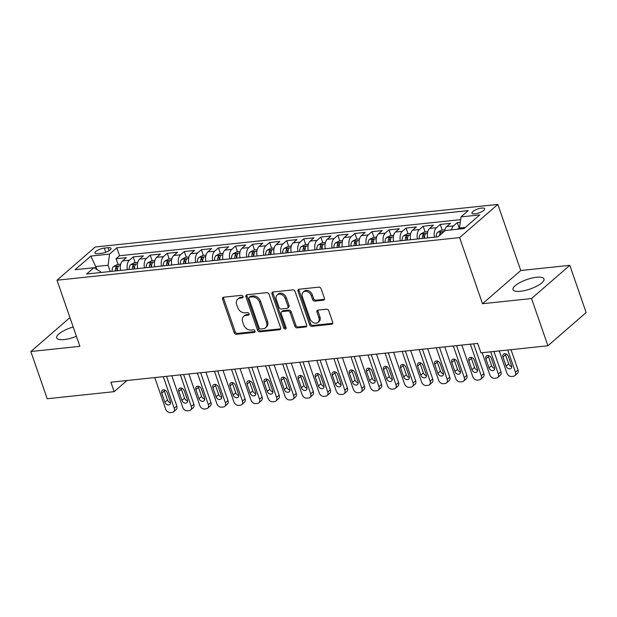<?xml version="1.0" encoding="UTF-8"?>
<svg xmlns="http://www.w3.org/2000/svg" width="617" height="617" viewBox="0 0 617 617"><rect width="100%" height="100%" fill="white"/><g stroke="black" fill="none" stroke-linecap="round" stroke-linejoin="round"><path stroke-width="0.93" d="M243.029 296.507A1.442 1.095 -131 0 0 241.409 295.335L223.616 297.217A2.059 1.566 -131 0 0 222.907 297.51A2.059 1.566 -131 0 0 222.583 299.245L234.144 332.625A2.059 1.566 -131 0 0 236.458 334.298L254.25 332.416A1.442 1.095 -131 0 0 253.348 329.817L251.05 330.064A6.594 4.998 -131 0 1 243.638 324.696L242.674 321.92A6.594 4.998 -131 0 1 243.707 316.367A6.594 4.998 -131 0 1 245.975 315.418L248.281 315.171A1.442 1.095 -131 0 0 247.378 312.572L245.08 312.819A6.594 4.998 -131 0 1 237.668 307.451L236.704 304.675A6.594 4.998 -131 0 1 237.738 299.129A6.594 4.998 -131 0 1 240.005 298.173L242.311 297.926A1.442 1.095 -131 0 0 243.029 296.507M536.559 277.28A16.374 4.998 -19.1 0 0 520.162 282.432A16.374 4.998 -19.1 0 0 513.028 289.635A16.374 4.998 -19.1 0 0 520.439 291.278A16.374 4.998 -19.1 0 0 536.836 286.126A16.374 4.998 -19.1 0 0 543.97 278.923A16.374 4.998 -19.1 0 0 536.559 277.28M73.199 327.002A16.374 4.998 -19.1 0 0 56.679 337.931A16.374 4.998 -19.1 0 0 64.083 339.574A16.374 4.998 -19.1 0 0 76.423 336.304M481.622 208.091A6.718 2.052 -19.1 0 0 474.897 210.204A6.718 2.052 -19.1 0 0 471.966 213.158A6.718 2.052 -19.1 0 0 475.013 213.837A6.718 2.052 -19.1 0 0 481.738 211.724A6.718 2.052 -19.1 0 0 484.661 208.762A6.718 2.052 -19.1 0 0 481.622 208.091M323.339 300.209A2.059 1.566 -131 0 0 324.048 299.916A2.059 1.566 -131 0 0 324.372 298.181L321.133 288.818A2.059 1.566 -131 0 0 318.812 287.144L299.052 289.234A2.059 1.566 -131 0 0 298.343 289.527A2.059 1.566 -131 0 0 298.026 291.263L309.58 324.635A2.059 1.566 -131 0 0 311.893 326.316L331.653 324.226A2.059 1.566 -131 0 0 332.362 323.925A2.059 1.566 -131 0 0 332.686 322.19L328.768 310.883A2.059 1.566 -131 0 0 326.455 309.202L318.002 310.096A2.059 1.566 -131 0 0 317.292 310.397A2.059 1.566 -131 0 0 316.968 312.133L318.912 317.74A5.514 4.18 -131 0 1 318.04 322.375A5.514 4.18 -131 0 1 309.95 318.688L302.338 296.715A5.514 4.18 -131 0 1 303.209 292.08A5.514 4.18 -131 0 1 311.3 295.767L312.564 299.43A2.059 1.566 -131 0 0 314.886 301.104L323.339 300.209L324.372 299.314A2.059 1.566 -131 0 0 324.434 299.307M482.509 303.726L531.553 298.535L547.911 345.759L586.15 312.549L569.799 265.325L520.748 270.516L497.857 204.404L459.611 237.607L482.509 303.726L520.748 270.516M70.153 318.202L69.089 318.318L30.85 351.52L79.894 346.33L57.003 280.218L459.611 237.607M30.85 351.52L47.2 398.752L114.16 391.664L127.002 380.512M547.911 345.759L480.952 352.847L477.681 343.399L110.89 382.216L114.16 391.664M269.051 294.332A2.059 1.566 -131 0 0 266.737 292.651L246.977 294.741A2.059 1.566 -131 0 0 246.268 295.042A2.059 1.566 -131 0 0 245.944 296.777L257.505 330.149A2.059 1.566 -131 0 0 259.819 331.83L279.578 329.733A2.059 1.566 -131 0 0 280.288 329.439A2.059 1.566 -131 0 0 280.612 327.704L269.051 294.332M273.015 291.988L292.774 289.897A2.059 1.566 -131 0 1 295.096 291.571L306.649 324.951A2.059 1.566 -131 0 1 306.325 326.678A2.059 1.566 -131 0 1 305.616 326.979L297.163 327.874A2.059 1.566 -131 0 1 294.841 326.2L290.16 312.665A2.059 1.566 -131 0 0 287.838 310.983L282.231 311.577A2.059 1.566 -131 0 0 281.522 311.878A2.059 1.566 -131 0 0 281.198 313.613L286.08 327.704A1.442 1.095 -131 0 1 283.735 327.951L271.981 294.016A2.059 1.566 -131 0 1 272.305 292.288A2.059 1.566 -131 0 1 273.015 291.988M460.259 222.321L457.282 222.637L459.264 228.352M451.49 229.879A8.399 4.836 -96 0 1 453.51 225.907L446.685 226.632L450.464 223.354L440.222 224.441L442.204 230.156M434.476 237.198A8.399 4.836 -96 0 1 436.45 227.712L429.625 228.437L433.404 225.159L423.162 226.246L425.144 231.961M417.416 239.003A8.399 4.836 -96 0 1 419.39 229.524L412.565 230.241L416.344 226.963L406.102 228.051L408.084 233.766M400.356 240.807A8.399 4.836 -96 0 1 402.33 231.329L395.505 232.046L399.284 228.768L389.042 229.856L391.024 235.571M383.296 242.612A8.399 4.836 -96 0 1 385.27 233.133L378.445 233.851L382.224 230.581L371.982 231.66L373.964 237.375M366.236 244.417A8.399 4.836 -96 0 1 368.21 234.938L361.392 235.655L365.164 232.385L354.922 233.465L356.904 239.18M349.176 246.222A8.399 4.836 -96 0 1 351.15 236.743L344.332 237.468L348.104 234.19L337.861 235.27L339.844 240.985M332.116 248.026A8.399 4.836 -96 0 1 334.09 238.548L327.272 239.273L331.044 235.995L320.809 237.075L322.784 242.797M315.056 249.831A8.399 4.836 -96 0 1 317.03 240.352L310.212 241.077L313.984 237.8L303.749 238.879L305.724 244.602M297.996 251.643A8.399 4.836 -96 0 1 299.97 242.157L293.152 242.882L296.924 239.604L286.689 240.684L288.663 246.407M280.936 253.448A8.399 4.836 -96 0 1 282.91 243.962L276.092 244.687L279.863 241.409L269.629 242.496L271.603 248.211M263.875 255.253A8.399 4.836 -96 0 1 265.85 245.767L259.032 246.492L262.803 243.214L252.569 244.301L254.543 250.016M246.815 257.058A8.399 4.836 -96 0 1 248.798 247.571L241.972 248.296L245.743 245.018L235.509 246.106L237.483 251.821M229.763 258.862A8.399 4.836 -96 0 1 231.737 249.384L224.912 250.101L228.683 246.823L218.449 247.911L220.423 253.626M212.703 260.667A8.399 4.836 -96 0 1 214.677 251.188L207.852 251.906L211.623 248.628L201.389 249.715L203.363 255.43M195.643 262.472A8.399 4.836 -96 0 1 197.617 252.993L190.792 253.71L194.563 250.44L184.329 251.52L186.303 257.235M178.583 264.277A8.399 4.836 -96 0 1 180.557 254.798L173.732 255.515L177.503 252.245L167.269 253.325L169.243 259.04M161.523 266.081A8.399 4.836 -96 0 1 163.497 256.603L156.672 257.328L160.443 254.05L150.209 255.13L152.183 260.844M144.463 267.886A8.399 4.836 -96 0 1 146.437 258.407L139.612 259.132L143.383 255.854L133.149 256.934L129.377 260.212A8.399 4.836 84 0 0 127.403 269.691M135.131 262.657L133.149 256.934M97.918 253.664L101.674 253.263A6.509 1.982 -19.1 0 0 108.191 251.219A6.509 1.982 -19.1 0 0 111.029 248.35A6.509 1.982 -19.1 0 0 108.083 247.702L104.327 248.096A6.509 1.982 -19.1 0 0 97.81 250.147A6.509 1.982 -19.1 0 0 94.972 253.009A6.509 1.982 -19.1 0 0 97.918 253.664M497.857 204.404L95.242 247.008L57.003 280.218M465.357 227.418L459.48 228.035L460.999 216.891L468.234 210.613L116.806 247.803L109.571 254.081L108.052 265.233L110.227 271.511M460.999 216.891L479.764 214.909L464.053 228.552L445.289 230.534L438.055 236.82L86.627 274.01L93.861 267.724L75.089 269.714L90.799 256.07L109.571 254.081M460.629 219.637L119.551 255.739L116.089 258.739L126.323 257.659L122.552 260.937A8.399 4.836 84 0 0 120.577 270.416M146.437 258.407L150.209 255.13M163.497 256.603L167.269 253.325M180.557 254.798L184.329 251.52M197.617 252.993L201.389 249.715M214.677 251.188L218.449 247.911M231.737 249.384L235.509 246.106M248.798 247.571L252.569 244.301M265.85 245.767L269.629 242.496M282.91 243.962L286.689 240.684M299.97 242.157L303.749 238.879M317.03 240.352L320.809 237.075M334.09 238.548L337.861 235.27M351.15 236.743L354.922 233.465M368.21 234.938L371.982 231.66M385.27 233.133L389.042 229.856M402.33 231.329L406.102 228.051M419.39 229.524L423.162 226.246M436.45 227.712L440.222 224.441M453.51 225.907L457.282 222.637M459.48 228.035L459.812 229M108.052 265.233L96.105 266.498L94.355 268.017M97.216 269.698L90.799 256.07M100.887 272.498L100.61 271.696L93.861 267.724M531.553 298.535L569.799 265.325M118.071 264.462L116.089 258.739M119.551 255.739L116.806 247.803M139.612 259.132A8.399 4.836 84 0 0 137.637 268.611M156.672 257.328A8.399 4.836 84 0 0 154.697 266.806M173.732 255.515A8.399 4.836 84 0 0 171.757 265.002M190.792 253.71A8.399 4.836 84 0 0 188.817 263.197M207.852 251.906A8.399 4.836 84 0 0 205.877 261.392M224.912 250.101A8.399 4.836 84 0 0 222.938 259.587M241.972 248.296A8.399 4.836 84 0 0 239.998 257.775M259.032 246.492A8.399 4.836 84 0 0 257.058 255.97M276.092 244.687A8.399 4.836 84 0 0 274.118 254.165M293.152 242.882A8.399 4.836 84 0 0 291.178 252.361M310.212 241.077A8.399 4.836 84 0 0 308.238 250.556M327.272 239.273A8.399 4.836 84 0 0 325.298 248.751M344.332 237.468A8.399 4.836 84 0 0 342.358 246.947M361.392 235.655A8.399 4.836 84 0 0 359.418 245.142M378.445 233.851A8.399 4.836 84 0 0 376.47 243.337M395.505 232.046A8.399 4.836 84 0 0 393.53 241.532M412.565 230.241A8.399 4.836 84 0 0 410.59 239.728M429.625 228.437A8.399 4.836 84 0 0 427.65 237.915M446.685 226.632A8.399 4.836 84 0 0 444.564 231.167M243.113 297.055L241.039 297.271A6.594 4.998 -131 0 0 238.771 298.227L237.738 299.129M243.707 316.367L244.741 315.472A6.594 4.998 -131 0 1 247.008 314.516L249.083 314.3M223.562 297.224A2.059 1.566 -131 0 0 223.616 298.35L235.177 331.722A2.059 1.566 -131 0 0 237.491 333.404L255.052 331.545M246.923 294.749A2.059 1.566 -131 0 0 246.977 295.875L258.538 329.254A2.059 1.566 -131 0 0 260.852 330.928L280.612 328.838A2.059 1.566 -131 0 0 280.666 328.83M249.715 297.147A1.442 1.095 -131 0 0 248.998 298.566L259.14 327.858A1.442 1.095 -131 0 0 260.76 329.038L263.189 328.776A6.594 4.998 -131 0 0 265.457 327.828A6.594 4.998 -131 0 0 266.49 322.275L259.556 302.253A6.594 4.998 -131 0 0 252.145 296.885L249.715 297.147L250.749 296.245A1.442 1.095 -131 0 0 250.255 296.453L249.222 297.355M265.457 327.828L266.49 326.925A6.594 4.998 -131 0 0 267.523 321.38L266.49 322.275M250.749 296.245L253.178 295.99A6.594 4.998 -131 0 1 260.59 301.358L267.523 321.38M281.522 311.878L282.555 310.983A2.059 1.566 -131 0 1 283.265 310.683L288.872 310.089A2.059 1.566 -131 0 1 291.193 311.762L295.875 325.298A2.059 1.566 -131 0 0 298.196 326.979L306.649 326.084A2.059 1.566 -131 0 0 306.703 326.077M272.961 291.995A2.059 1.566 -131 0 0 273.015 293.121L284.769 327.056A1.442 1.095 -131 0 0 286.157 328.229M285.293 298.62A5.514 4.18 -131 0 0 277.203 294.926A5.514 4.18 -131 0 0 276.331 299.561L279.015 307.305A2.059 1.566 -131 0 0 281.329 308.986L286.944 308.392A2.059 1.566 -131 0 0 287.653 308.091A2.059 1.566 -131 0 0 287.977 306.356L285.293 298.62L286.327 297.718A5.514 4.18 -131 0 0 278.236 294.031L277.203 294.926M287.653 308.091L288.687 307.197A2.059 1.566 -131 0 0 289.011 305.461L287.977 306.356M286.327 297.718L289.011 305.461M303.209 292.08L304.243 291.185A5.514 4.18 -131 0 1 312.333 294.872L313.598 298.535A2.059 1.566 -131 0 0 315.919 300.209L324.372 299.314M318.04 322.375L319.074 321.48A5.514 4.18 -131 0 0 319.945 316.845L318.912 317.74M317.94 310.104A2.059 1.566 -131 0 0 318.002 311.23L319.945 316.845M298.998 289.242A2.059 1.566 -131 0 0 299.06 290.368L310.613 323.74A2.059 1.566 -131 0 0 312.927 325.421L332.686 323.323A2.059 1.566 -131 0 0 332.748 323.316M120.701 264.176L117.323 264.539L113.543 266.513A5.561 3.208 84 0 0 112.101 271.31M163.289 376.671L174.233 408.277A4.196 3.185 -131 0 1 173.578 411.809A4.196 3.185 -131 0 1 172.135 412.418L170.423 412.596A4.196 3.185 -131 0 1 165.703 409.179L154.759 377.573M166.536 376.331L176.817 406.032A4.196 3.185 49 0 1 176.161 409.565L173.578 411.809M164.137 389.859A3.355 2.545 -131 0 0 164.33 390.908L167.469 399.978A3.355 2.545 -131 0 0 170.539 402.685M117.392 270.755A5.561 3.208 -96 0 1 118.14 266.86C118.148 265.935 117.469 266.004 116.096 267.076A5.561 3.208 84 0 0 115.348 270.971M118.14 266.86L118.248 266.39M116.921 270.801A2.83 1.635 -96 0 1 117.037 269.799L116.096 267.076M170.346 401.644L167.207 392.574A3.355 2.545 -131 0 0 162.271 390.33A3.355 2.545 -131 0 0 161.747 393.152L164.886 402.222A3.355 2.545 -131 0 0 169.822 404.467A3.355 2.545 -131 0 0 170.346 401.644M137.761 262.372L134.383 262.734L130.603 264.708A5.561 3.208 84 0 0 129.161 269.506M180.349 374.866L191.293 406.472A4.196 3.185 -131 0 1 190.638 410.004A4.196 3.185 -131 0 1 189.195 410.613L187.483 410.791A4.196 3.185 -131 0 1 182.763 407.374L171.819 375.768M183.596 374.527L193.877 404.228A4.196 3.185 49 0 1 193.221 407.76L190.638 410.004M181.197 388.054A3.355 2.545 -131 0 0 181.39 389.103L184.529 398.173A3.355 2.545 -131 0 0 187.599 400.88M134.452 268.95A5.561 3.208 -96 0 1 135.2 265.055C135.208 264.13 134.529 264.199 133.156 265.271A5.561 3.208 84 0 0 132.408 269.166M135.2 265.055L135.308 264.585M133.982 268.997A2.83 1.635 -96 0 1 134.097 267.986L133.156 265.271M187.406 399.839L184.267 390.769A3.355 2.545 -131 0 0 179.331 388.525A3.355 2.545 -131 0 0 178.807 391.348L181.946 400.41A3.355 2.545 -131 0 0 186.874 402.662A3.355 2.545 -131 0 0 187.406 399.839M154.821 260.567L151.443 260.929L147.664 262.904A5.561 3.208 84 0 0 146.221 267.701M197.409 373.061L208.353 404.667A4.196 3.185 -131 0 1 207.698 408.199A4.196 3.185 -131 0 1 206.248 408.809L204.543 408.986A4.196 3.185 -131 0 1 199.823 405.57L188.879 373.964M200.648 372.714L210.937 402.423A4.196 3.185 49 0 1 210.281 405.955L207.698 408.199M198.258 386.25A3.355 2.545 -131 0 0 198.45 387.299L201.589 396.361A3.355 2.545 -131 0 0 204.659 399.076M151.512 267.146A5.561 3.208 -96 0 1 152.26 263.251C152.268 262.318 151.589 262.395 150.216 263.467A5.561 3.208 84 0 0 149.468 267.362M152.26 263.251L152.368 262.78M151.042 267.192A2.83 1.635 -96 0 1 151.157 266.182L150.216 263.467M204.466 398.027L201.327 388.965A3.355 2.545 -131 0 0 196.391 386.712A3.355 2.545 -131 0 0 195.867 389.543L199.006 398.605A3.355 2.545 -131 0 0 203.934 400.857A3.355 2.545 -131 0 0 204.466 398.027M171.881 258.762L168.495 259.125L164.724 261.099A5.561 3.208 84 0 0 163.281 265.896M214.469 371.257L225.413 402.862A4.196 3.185 -131 0 1 224.758 406.395A4.196 3.185 -131 0 1 223.308 407.004L221.603 407.181A4.196 3.185 -131 0 1 216.883 403.765L205.939 372.159M217.708 370.91L227.997 400.618A4.196 3.185 49 0 1 227.341 404.15L224.758 406.395M215.318 384.445A3.355 2.545 -131 0 0 215.51 385.494L218.649 394.556A3.355 2.545 -131 0 0 221.719 397.271M168.572 265.333A5.561 3.208 -96 0 1 169.32 261.446C169.328 260.513 168.642 260.59 167.276 261.662A5.561 3.208 84 0 0 166.521 265.557M169.32 261.446L169.428 260.976M168.102 265.387A2.83 1.635 -96 0 1 168.217 264.377L167.276 261.662M221.526 396.222L218.387 387.16A3.355 2.545 -131 0 0 213.451 384.908A3.355 2.545 -131 0 0 212.927 387.738L216.066 396.8A3.355 2.545 -131 0 0 220.994 399.052A3.355 2.545 -131 0 0 221.526 396.222M188.941 256.957L185.555 257.32L181.784 259.294A5.561 3.208 84 0 0 180.341 264.091M231.529 369.452L242.473 401.058A4.196 3.185 -131 0 1 241.818 404.59A4.196 3.185 -131 0 1 240.368 405.199L238.663 405.377A4.196 3.185 -131 0 1 233.943 401.96L222.999 370.354M234.768 369.105L245.057 398.813A4.196 3.185 49 0 1 244.401 402.346L241.818 404.59M232.378 382.64A3.355 2.545 -131 0 0 232.57 383.689L235.709 392.751A3.355 2.545 -131 0 0 238.779 395.466M185.632 263.528A5.561 3.208 -96 0 1 186.38 259.641C186.388 258.708 185.702 258.785 184.336 259.857A5.561 3.208 84 0 0 183.581 263.744M186.38 259.641L186.488 259.171M185.162 263.582A2.83 1.635 -96 0 1 185.277 262.572L184.336 259.857M238.586 394.417L235.447 385.355A3.355 2.545 -131 0 0 230.511 383.103A3.355 2.545 -131 0 0 229.987 385.933L233.126 394.996A3.355 2.545 -131 0 0 238.054 397.248A3.355 2.545 -131 0 0 238.586 394.417M206.001 255.153L202.615 255.507L198.844 257.49A5.561 3.208 84 0 0 197.401 262.287M248.589 367.647L259.533 399.253A4.196 3.185 -131 0 1 258.878 402.785A4.196 3.185 -131 0 1 257.428 403.395L255.723 403.572A4.196 3.185 -131 0 1 251.003 400.155L240.059 368.55M251.829 367.3L262.117 397.009A4.196 3.185 49 0 1 261.461 400.541L258.878 402.785M249.438 380.836A3.355 2.545 -131 0 0 249.63 381.884L252.769 390.947A3.355 2.545 -131 0 0 255.839 393.661M202.692 261.724A5.561 3.208 -96 0 1 203.44 257.837C203.448 256.903 202.762 256.981 201.389 258.053A5.561 3.208 84 0 0 200.641 261.94M203.44 257.837L203.548 257.366M202.222 261.778A2.83 1.635 -96 0 1 202.337 260.767L201.389 258.053M255.646 392.613L252.507 383.55A3.355 2.545 -131 0 0 247.571 381.298A3.355 2.545 -131 0 0 247.047 384.121L250.186 393.191A3.355 2.545 -131 0 0 255.114 395.435A3.355 2.545 -131 0 0 255.646 392.613M223.061 253.348L219.675 253.703L215.904 255.685A5.561 3.208 84 0 0 214.461 260.482M265.649 365.842L276.593 397.448A4.196 3.185 -131 0 1 275.938 400.981A4.196 3.185 -131 0 1 274.488 401.582L272.783 401.767A4.196 3.185 -131 0 1 268.063 398.351L257.119 366.745M268.889 365.495L279.177 395.204A4.196 3.185 49 0 1 278.522 398.736L275.938 400.981M266.498 379.031A3.355 2.545 -131 0 0 266.691 380.072L269.83 389.142A3.355 2.545 -131 0 0 272.899 391.857M219.752 259.919A5.561 3.208 -96 0 1 220.5 256.024C220.508 255.099 219.822 255.168 218.449 256.248A5.561 3.208 84 0 0 217.701 260.135M220.5 256.024L220.608 255.561M219.282 259.973A2.83 1.635 -96 0 1 219.39 258.963L218.449 256.248M272.706 390.808L269.567 381.738A3.355 2.545 -131 0 0 264.631 379.494A3.355 2.545 -131 0 0 264.107 382.316L267.246 391.386A3.355 2.545 -131 0 0 272.174 393.631A3.355 2.545 -131 0 0 272.706 390.808M240.121 251.543L236.735 251.898L232.964 253.88A5.561 3.208 84 0 0 231.522 258.677M282.709 364.03L293.653 395.644A4.196 3.185 -131 0 1 292.998 399.176A4.196 3.185 -131 0 1 291.548 399.777L289.843 399.963A4.196 3.185 -131 0 1 285.123 396.546L274.179 364.94M285.949 363.691L296.237 393.399A4.196 3.185 49 0 1 295.582 396.932L292.998 399.176M283.558 377.226A3.355 2.545 -131 0 0 283.751 378.267L286.89 387.337A3.355 2.545 -131 0 0 289.959 390.052M236.812 258.114A5.561 3.208 -96 0 1 237.56 254.219C237.568 253.294 236.882 253.363 235.509 254.435A5.561 3.208 84 0 0 234.761 258.33M237.56 254.219L237.668 253.757M236.342 258.168A2.83 1.635 -96 0 1 236.45 257.158L235.509 254.435M289.766 389.003L286.627 379.933A3.355 2.545 -131 0 0 281.691 377.689A3.355 2.545 -131 0 0 281.167 380.512L284.306 389.582A3.355 2.545 -131 0 0 289.234 391.826A3.355 2.545 -131 0 0 289.766 389.003M257.181 249.738L253.795 250.093L250.024 252.068A5.561 3.208 84 0 0 248.582 256.873M299.769 362.225L310.713 393.839A4.196 3.185 -131 0 1 310.058 397.363A4.196 3.185 -131 0 1 308.608 397.973L306.904 398.158A4.196 3.185 -131 0 1 302.183 394.741L291.239 363.128M303.009 361.886L313.297 391.594A4.196 3.185 49 0 1 312.642 395.119L310.058 397.363M300.618 375.421A3.355 2.545 -131 0 0 300.811 376.463L303.95 385.532A3.355 2.545 -131 0 0 307.019 388.24M253.872 256.31A5.561 3.208 -96 0 1 254.62 252.415C254.628 251.489 253.942 251.559 252.569 252.631A5.561 3.208 84 0 0 251.821 256.525M254.62 252.415L254.728 251.952M253.402 256.356A2.83 1.635 -96 0 1 253.51 255.353L252.569 252.631M306.826 387.198L303.687 378.128A3.355 2.545 -131 0 0 298.751 375.884A3.355 2.545 -131 0 0 298.227 378.707L301.366 387.777A3.355 2.545 -131 0 0 306.294 390.021A3.355 2.545 -131 0 0 306.826 387.198M274.241 247.934L270.855 248.289L267.084 250.263A5.561 3.208 84 0 0 265.642 255.068M316.829 360.421L327.774 392.034A4.196 3.185 -131 0 1 327.118 395.559A4.196 3.185 -131 0 1 325.668 396.168L323.964 396.353A4.196 3.185 -131 0 1 319.244 392.936L308.299 361.323M320.069 360.081L330.357 389.79A4.196 3.185 49 0 1 329.702 393.314L327.118 395.559M317.678 373.617A3.355 2.545 -131 0 0 317.871 374.658L321.01 383.728A3.355 2.545 -131 0 0 324.079 386.435M270.932 254.505A5.561 3.208 -96 0 1 271.681 250.61C271.688 249.684 271.002 249.754 269.629 250.826A5.561 3.208 84 0 0 268.881 254.721M271.681 250.61L271.788 250.14M270.462 254.551A2.83 1.635 -96 0 1 270.57 253.548L269.629 250.826M323.886 385.394L320.747 376.324A3.355 2.545 -131 0 0 315.811 374.079A3.355 2.545 -131 0 0 315.287 376.902L318.426 385.972A3.355 2.545 -131 0 0 323.354 388.216A3.355 2.545 -131 0 0 323.886 385.394M291.301 246.129L287.915 246.484L284.144 248.458A5.561 3.208 84 0 0 282.702 253.255M333.89 358.616L344.834 390.222A4.196 3.185 -131 0 1 344.178 393.754A4.196 3.185 -131 0 1 342.728 394.363L341.024 394.541A4.196 3.185 -131 0 1 336.304 391.124L325.36 359.518M337.129 358.276L347.417 387.977A4.196 3.185 49 0 1 346.762 391.51L344.178 393.754M334.738 371.812A3.355 2.545 -131 0 0 334.931 372.853L338.07 381.923A3.355 2.545 -131 0 0 341.139 384.63M287.992 252.7A5.561 3.208 -96 0 1 288.741 248.805C288.748 247.88 288.062 247.949 286.689 249.021A5.561 3.208 84 0 0 285.941 252.916M288.741 248.805L288.849 248.335M287.522 252.746A2.83 1.635 -96 0 1 287.63 251.744L286.689 249.021M340.946 383.589L337.8 374.519A3.355 2.545 -131 0 0 332.872 372.275A3.355 2.545 -131 0 0 332.347 375.097L335.486 384.167A3.355 2.545 -131 0 0 340.414 386.412A3.355 2.545 -131 0 0 340.946 383.589M308.361 244.317L304.975 244.679L301.204 246.653A5.561 3.208 84 0 0 299.762 251.451M350.95 356.811L361.894 388.417A4.196 3.185 -131 0 1 361.23 391.949A4.196 3.185 -131 0 1 359.788 392.559L358.084 392.736A4.196 3.185 -131 0 1 353.364 389.319L342.42 357.713M354.189 356.472L364.477 386.173A4.196 3.185 49 0 1 363.822 389.705L361.23 391.949M351.798 369.999A3.355 2.545 -131 0 0 351.991 371.048L355.13 380.118A3.355 2.545 -131 0 0 358.199 382.825M305.053 250.895A5.561 3.208 -96 0 1 305.801 247.001C305.808 246.075 305.122 246.144 303.749 247.216A5.561 3.208 84 0 0 303.001 251.111M305.801 247.001L305.909 246.53M304.582 250.942A2.83 1.635 -96 0 1 304.69 249.939L303.749 247.216M358.007 381.784L354.86 372.714A3.355 2.545 -131 0 0 349.932 370.47A3.355 2.545 -131 0 0 349.407 373.293L352.546 382.363A3.355 2.545 -131 0 0 357.474 384.607A3.355 2.545 -131 0 0 358.007 381.784M325.421 242.512L322.035 242.874L318.264 244.849A5.561 3.208 84 0 0 316.822 249.646M368.01 355.006L378.954 386.612A4.196 3.185 -131 0 1 378.29 390.145A4.196 3.185 -131 0 1 376.848 390.754L375.144 390.931A4.196 3.185 -131 0 1 370.424 387.515L359.48 355.909M371.249 354.667L381.537 384.368A4.196 3.185 49 0 1 380.874 387.9L378.29 390.145M368.858 368.195A3.355 2.545 -131 0 0 369.051 369.244L372.19 378.314A3.355 2.545 -131 0 0 375.259 381.021M322.113 249.091A5.561 3.208 -96 0 1 322.861 245.196C322.868 244.27 322.182 244.34 320.809 245.412A5.561 3.208 84 0 0 320.061 249.307M322.861 245.196L322.969 244.725M321.642 249.137A2.83 1.635 -96 0 1 321.75 248.127L320.809 245.412M375.067 379.979L371.92 370.91A3.355 2.545 -131 0 0 366.992 368.665A3.355 2.545 -131 0 0 366.467 371.488L369.606 380.55A3.355 2.545 -131 0 0 374.534 382.802A3.355 2.545 -131 0 0 375.067 379.979M342.481 240.707L339.095 241.07L335.324 243.044A5.561 3.208 84 0 0 333.882 247.841M385.07 353.202L396.014 384.807A4.196 3.185 -131 0 1 395.35 388.34A4.196 3.185 -131 0 1 393.908 388.949L392.204 389.126A4.196 3.185 -131 0 1 387.484 385.71L376.54 354.104M388.309 352.855L398.597 382.563A4.196 3.185 49 0 1 397.934 386.095L395.35 388.34M385.918 366.39A3.355 2.545 -131 0 0 386.111 367.439L389.25 376.501A3.355 2.545 -131 0 0 392.319 379.216M339.173 247.286A5.561 3.208 -96 0 1 339.921 243.391C339.928 242.458 339.242 242.535 337.869 243.607A5.561 3.208 84 0 0 337.121 247.502M339.921 243.391L340.029 242.921M338.702 247.332A2.83 1.635 -96 0 1 338.81 246.322L337.869 243.607M392.127 378.167L388.98 369.105A3.355 2.545 -131 0 0 384.052 366.853A3.355 2.545 -131 0 0 383.527 369.683L386.666 378.745A3.355 2.545 -131 0 0 391.594 380.998A3.355 2.545 -131 0 0 392.127 378.167M359.541 238.902L356.156 239.265L352.384 241.239A5.561 3.208 84 0 0 350.942 246.036M402.13 351.397L413.074 383.003A4.196 3.185 -131 0 1 412.411 386.535A4.196 3.185 -131 0 1 410.968 387.144L409.264 387.322A4.196 3.185 -131 0 1 404.544 383.905L393.6 352.299M405.369 351.05L415.657 380.758A4.196 3.185 49 0 1 414.994 384.291L412.411 386.535M402.978 364.585A3.355 2.545 -131 0 0 403.171 365.634L406.31 374.696A3.355 2.545 -131 0 0 409.379 377.411M356.233 245.473A5.561 3.208 -96 0 1 356.981 241.586C356.988 240.653 356.302 240.73 354.929 241.802A5.561 3.208 84 0 0 354.181 245.697M356.981 241.586L357.089 241.116M355.762 245.527A2.83 1.635 -96 0 1 355.87 244.517L354.929 241.802M409.179 376.362L406.04 367.3A3.355 2.545 -131 0 0 401.112 365.048A3.355 2.545 -131 0 0 400.587 367.879L403.726 376.941A3.355 2.545 -131 0 0 408.655 379.193A3.355 2.545 -131 0 0 409.179 376.362M376.601 237.098L373.216 237.46L369.444 239.435A5.561 3.208 84 0 0 368.002 244.232M419.19 349.592L430.134 381.198A4.196 3.185 -131 0 1 429.471 384.73A4.196 3.185 -131 0 1 428.028 385.34L426.324 385.517A4.196 3.185 -131 0 1 421.604 382.1L410.66 350.495M422.429 349.245L432.718 378.954A4.196 3.185 49 0 1 432.054 382.486L429.471 384.73M420.03 362.781A3.355 2.545 -131 0 0 420.231 363.829L423.37 372.892A3.355 2.545 -131 0 0 426.44 375.606M373.293 243.669A5.561 3.208 -96 0 1 374.041 239.782C374.049 238.848 373.362 238.926 371.989 239.998A5.561 3.208 84 0 0 371.241 243.885M374.041 239.782L374.149 239.311M372.822 243.723A2.83 1.635 -96 0 1 372.93 242.712L371.989 239.998M426.239 374.558L423.1 365.495A3.355 2.545 -131 0 0 418.172 363.243A3.355 2.545 -131 0 0 417.647 366.074L420.786 375.136A3.355 2.545 -131 0 0 425.715 377.388A3.355 2.545 -131 0 0 426.239 374.558M393.661 235.293L390.276 235.648L386.504 237.63A5.561 3.208 84 0 0 385.062 242.427M436.25 347.787L447.194 379.393A4.196 3.185 -131 0 1 446.531 382.926A4.196 3.185 -131 0 1 445.088 383.535L443.384 383.712A4.196 3.185 -131 0 1 438.664 380.296L427.72 348.69M439.489 347.44L449.778 377.149A4.196 3.185 49 0 1 449.114 380.681L446.531 382.926M437.091 360.976A3.355 2.545 -131 0 0 437.291 362.025L440.43 371.087A3.355 2.545 -131 0 0 443.492 373.802M390.353 241.864A5.561 3.208 -96 0 1 391.101 237.977C391.109 237.044 390.422 237.121 389.049 238.193A5.561 3.208 84 0 0 388.301 242.08M391.101 237.977L391.209 237.506M389.882 241.918A2.83 1.635 -96 0 1 389.99 240.908L389.049 238.193M443.299 372.753L440.16 363.691A3.355 2.545 -131 0 0 435.232 361.439A3.355 2.545 -131 0 0 434.7 364.261L437.846 373.331A3.355 2.545 -131 0 0 442.775 375.576A3.355 2.545 -131 0 0 443.299 372.753M410.721 233.488L407.336 233.843L403.564 235.825A5.561 3.208 84 0 0 402.122 240.622M453.31 345.983L464.254 377.589A4.196 3.185 -131 0 1 463.591 381.121A4.196 3.185 -131 0 1 462.148 381.722L460.444 381.908A4.196 3.185 -131 0 1 455.724 378.491L444.78 346.885M456.549 345.636L466.838 375.344A4.196 3.185 49 0 1 466.174 378.877L463.591 381.121M454.151 359.171A3.355 2.545 -131 0 0 454.343 360.212L457.49 369.282A3.355 2.545 -131 0 0 460.552 371.997M407.413 240.059A5.561 3.208 -96 0 1 408.161 236.172C408.169 235.239 407.482 235.308 406.109 236.388A5.561 3.208 84 0 0 405.361 240.275M408.161 236.172L408.269 235.702M406.935 240.113A2.83 1.635 -96 0 1 407.05 239.103L406.109 236.388M460.359 370.948L457.22 361.878A3.355 2.545 -131 0 0 452.292 359.634A3.355 2.545 -131 0 0 451.76 362.457L454.906 371.527A3.355 2.545 -131 0 0 459.835 373.771A3.355 2.545 -131 0 0 460.359 370.948M427.782 231.683L424.396 232.038L420.624 234.02A5.561 3.208 84 0 0 419.182 238.818M470.37 344.17L481.314 375.784A4.196 3.185 -131 0 1 480.651 379.316A4.196 3.185 -131 0 1 479.208 379.918L477.504 380.103A4.196 3.185 -131 0 1 472.784 376.686L461.84 345.08M473.609 343.831L483.898 373.54A4.196 3.185 49 0 1 483.234 377.072L480.651 379.316M471.211 357.366A3.355 2.545 -131 0 0 471.403 358.408L474.55 367.477A3.355 2.545 -131 0 0 477.612 370.192M424.465 238.255A5.561 3.208 -96 0 1 425.221 234.36C425.229 233.434 424.542 233.504 423.169 234.583A5.561 3.208 84 0 0 422.421 238.47M425.221 234.36L425.329 233.897M423.995 238.309A2.83 1.635 -96 0 1 424.11 237.298L423.169 234.583M477.419 369.143L474.28 360.073A3.355 2.545 -131 0 0 469.352 357.829A3.355 2.545 -131 0 0 468.82 360.652L471.966 369.722A3.355 2.545 -131 0 0 476.895 371.966A3.355 2.545 -131 0 0 477.419 369.143M444.842 229.879L441.456 230.234L437.684 232.208A5.561 3.208 84 0 0 436.242 237.013M490.7 351.813L498.374 373.979A4.196 3.185 -131 0 1 497.711 377.504A4.196 3.185 -131 0 1 496.269 378.113L494.564 378.298A4.196 3.185 -131 0 1 489.844 374.881L482.17 352.716M493.939 351.474L500.958 371.735A4.196 3.185 49 0 1 500.294 375.259L497.711 377.504M488.271 355.562A3.355 2.545 -131 0 0 488.463 356.603L491.61 365.673A3.355 2.545 -131 0 0 494.672 368.38M441.872 233.504A5.561 3.208 -96 0 1 442.273 232.555C442.289 231.63 441.602 231.699 440.229 232.771A5.561 3.208 84 0 0 439.489 235.578M442.273 232.555L442.389 232.092M494.479 367.339L491.34 358.269A3.355 2.545 -131 0 0 486.412 356.024A3.355 2.545 -131 0 0 485.88 358.847L489.026 367.917A3.355 2.545 -131 0 0 493.955 370.161A3.355 2.545 -131 0 0 494.479 367.339M507.76 350.009L515.434 372.174A4.196 3.185 -131 0 1 514.771 375.699A4.196 3.185 -131 0 1 513.329 376.308L511.624 376.493A4.196 3.185 -131 0 1 506.904 373.077L499.23 350.911M510.999 349.662L518.018 369.93A4.196 3.185 49 0 1 517.354 373.455L514.771 375.699M459.58 228.313L456.827 229.316M505.331 353.757A3.355 2.545 -131 0 0 505.524 354.798L508.663 363.868A3.355 2.545 -131 0 0 511.732 366.575M511.539 365.534L508.4 356.464A3.355 2.545 -131 0 0 503.472 354.22A3.355 2.545 -131 0 0 502.94 357.042L506.079 366.112A3.355 2.545 -131 0 0 511.015 368.357A3.355 2.545 -131 0 0 511.539 365.534M129.377 260.212L122.552 260.937M105.777 252.268L104.327 248.096M109.116 250.687L108.083 247.702M241.039 297.271L240.005 298.173M249.052 314.5L248.281 315.171M247.008 314.516L245.975 315.418M255.022 331.745L254.25 332.416M237.491 333.404L236.458 334.298M235.177 331.722L234.144 332.625M223.616 298.35L222.583 299.245M243.083 297.255L242.311 297.926M280.612 328.838L279.578 329.733M260.852 330.928L259.819 331.83M258.538 329.254L257.505 330.149M246.977 295.875L245.944 296.777M260.59 301.358L259.556 302.253M253.178 295.99L252.145 296.885M306.649 326.084L305.616 326.979M298.196 326.979L297.163 327.874M295.875 325.298L294.841 326.2M291.193 311.762L290.16 312.665M288.872 310.089L287.838 310.983M283.265 310.683L282.231 311.577M284.769 327.056L283.735 327.951M273.015 293.121L271.981 294.016M315.919 300.209L314.886 301.104M313.598 298.535L312.564 299.43M312.333 294.872L311.3 295.767M318.002 311.23L316.968 312.133M332.686 323.323L331.653 324.226M312.927 325.421L311.893 326.316M310.613 323.74L309.58 324.635M299.06 290.368L298.026 291.263M174.233 408.277L176.817 406.032M120.384 265.75L113.644 266.467M167.469 399.978L164.886 402.222M164.33 390.908L161.747 393.152M191.293 406.472L193.877 404.228M137.444 263.945L130.704 264.662M184.529 398.173L181.946 400.41M181.39 389.103L178.807 391.348M208.353 404.667L210.937 402.423M154.505 262.14L147.764 262.85M201.589 396.361L199.006 398.605M198.45 387.299L195.867 389.543M225.413 402.862L227.997 400.618M171.565 260.335L164.824 261.045M218.649 394.556L216.066 396.8M215.51 385.494L212.927 387.738M242.473 401.058L245.057 398.813M188.625 258.531L181.876 259.24M235.709 392.751L233.126 394.996M232.57 383.689L229.987 385.933M259.533 399.253L262.117 397.009M205.685 256.726L198.936 257.436M252.769 390.947L250.186 393.191M249.63 381.884L247.047 384.121M276.593 397.448L279.177 395.204M222.745 254.921L215.996 255.631M269.83 389.142L267.246 391.386M266.691 380.072L264.107 382.316M293.653 395.644L296.237 393.399M239.805 253.109L233.056 253.826M286.89 387.337L284.306 389.582M283.751 378.267L281.167 380.512M310.713 393.839L313.297 391.594M256.865 251.304L250.116 252.021M303.95 385.532L301.366 387.777M300.811 376.463L298.227 378.707M327.774 392.034L330.357 389.79M273.925 249.499L267.176 250.217M321.01 383.728L318.426 385.972M317.871 374.658L315.287 376.902M344.834 390.222L347.417 387.977M290.985 247.695L284.236 248.412M338.07 381.923L335.486 384.167M334.931 372.853L332.347 375.097M361.894 388.417L364.477 386.173M308.045 245.89L301.297 246.607M355.13 380.118L352.546 382.363M351.991 371.048L349.407 373.293M378.954 386.612L381.537 384.368M325.105 244.085L318.357 244.802M372.19 378.314L369.606 380.55M369.051 369.244L366.467 371.488M396.014 384.807L398.597 382.563M342.165 242.28L335.417 242.99M389.25 376.501L386.666 378.745M386.111 367.439L383.527 369.683M413.074 383.003L415.657 380.758M359.225 240.476L352.477 241.185M406.31 374.696L403.726 376.941M403.171 365.634L400.587 367.879M430.134 381.198L432.718 378.954M376.285 238.671L369.537 239.381M423.37 372.892L420.786 375.136M420.231 363.829L417.647 366.074M447.194 379.393L449.778 377.149M393.345 236.866L386.597 237.576M440.43 371.087L437.846 373.331M437.291 362.025L434.7 364.261M464.254 377.589L466.838 375.344M410.405 235.062L403.657 235.771M457.49 369.282L454.906 371.527M454.343 360.212L451.76 362.457M481.314 375.784L483.898 373.54M427.465 233.249L420.717 233.966M474.55 367.477L471.966 369.722M471.403 358.408L468.82 360.652M498.374 373.979L500.958 371.735M444.201 231.483L437.777 232.162M491.61 365.673L489.026 367.917M488.463 356.603L485.88 358.847M440.8 234.429L440.229 232.771M515.434 372.174L518.018 369.93M508.663 363.868L506.079 366.112M505.524 354.798L502.94 357.042"/></g></svg>
